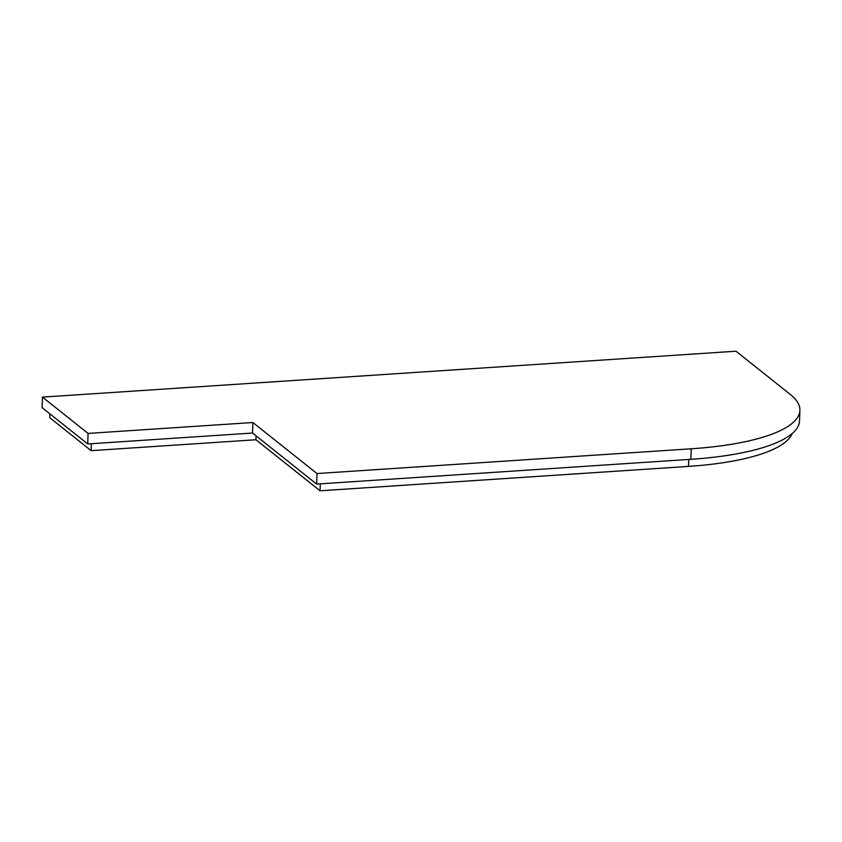 <?xml version="1.0" encoding="UTF-8"?>
<svg xmlns="http://www.w3.org/2000/svg" width="842" height="842" viewBox="0 0 842 842"><rect width="100%" height="100%" fill="white"/><g stroke="black" fill="none" stroke-linecap="round" stroke-linejoin="round"><path stroke-width="1.26" d="M736.003 351.209L790.249 394.393A164.253 44.994 -178 0 1 799.9 410.349A164.253 44.994 -178 0 1 691.229 448.786L316.992 473.551L252.884 422.516L88.084 433.42L42.468 397.108L736.003 351.209M799.9 410.349L799.532 420.874A164.253 44.994 -178 0 1 690.861 459.311L316.624 484.076L252.516 433.041L87.715 443.945L42.1 407.633L42.468 397.108M316.624 484.076L316.992 473.551M87.715 443.945L88.084 433.42M252.516 433.041L252.884 422.516M49.857 413.811L49.731 417.685L91.146 450.659L255.947 439.756L320.055 490.791L688.493 466.405A158.043 43.3 -178 0 0 792.143 433.567M91.389 443.702L91.146 450.659M256.084 435.882L255.947 439.756M320.297 483.834L320.055 490.791M690.861 459.311L691.229 448.786M688.735 459.448L688.493 466.405"/></g></svg>
